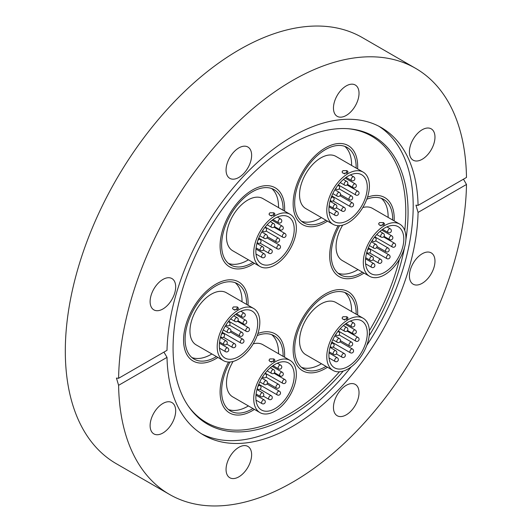 <?xml version="1.0" encoding="UTF-8"?>
<svg xmlns="http://www.w3.org/2000/svg" width="532" height="532" viewBox="0 0 532 532"><rect width="100%" height="100%" fill="white"/><g stroke="black" fill="none" stroke-linecap="round" stroke-linejoin="round"><path stroke-width="0.8" d="M252.361 264.557A45.632 26.347 120 0 0 254.429 263.293A45.632 26.347 120 0 1 252.361 264.557A45.632 26.347 120 0 1 229.545 266.818A45.632 26.347 120 0 0 252.361 264.557M284.56 211.098A45.632 26.347 120 0 0 275.177 187.783A45.632 26.347 120 0 0 252.361 190.044A45.632 26.347 120 0 0 222.556 230.256A45.632 26.347 120 0 0 229.545 266.818L229.545 266.818A45.632 26.347 120 0 1 222.556 230.256A45.632 26.347 120 0 1 252.361 190.044A45.632 26.347 120 0 1 275.177 187.783L275.177 187.783A45.632 26.347 120 0 1 284.56 211.098M325.418 222.383A45.632 26.347 120 0 0 327.486 221.113A45.632 26.347 120 0 1 325.418 222.383A45.632 26.347 120 0 1 302.602 224.644A45.632 26.347 120 0 0 325.418 222.383M357.617 168.917A45.632 26.347 120 0 0 348.234 145.602A45.632 26.347 120 0 0 325.418 147.863A45.632 26.347 120 0 0 295.606 188.075A45.632 26.347 120 0 0 302.602 224.644L302.602 224.644A45.632 26.347 120 0 1 295.606 188.075A45.632 26.347 120 0 1 325.418 147.863A45.632 26.347 120 0 1 348.234 145.602L348.234 145.602A45.632 26.347 120 0 1 357.617 168.917M361.946 274.346A45.632 26.347 120 0 0 364.014 273.076A45.632 26.347 120 0 1 361.946 274.346A45.632 26.347 120 0 1 339.13 276.607A45.632 26.347 120 0 0 361.946 274.346M394.146 220.886A45.632 26.347 120 0 0 384.762 197.572A45.632 26.347 120 0 0 367.499 197.179A45.632 26.347 120 0 1 384.762 197.572L384.762 197.572A45.632 26.347 120 0 1 394.146 220.886M325.418 368.496A45.632 26.347 120 0 0 327.486 367.226A45.632 26.347 120 0 1 325.418 368.496A45.632 26.347 120 0 1 302.602 370.751A45.632 26.347 120 0 0 325.418 368.496M357.617 315.03A45.632 26.347 120 0 0 348.234 291.716A45.632 26.347 120 0 0 325.418 293.977A45.632 26.347 120 0 0 295.606 334.189A45.632 26.347 120 0 0 302.602 370.751L302.602 370.751A45.632 26.347 120 0 1 295.606 334.189A45.632 26.347 120 0 1 325.418 293.977A45.632 26.347 120 0 1 348.234 291.716L348.234 291.716A45.632 26.347 120 0 1 357.617 315.03M252.361 410.671A45.632 26.347 120 0 0 254.429 409.401A45.632 26.347 120 0 1 252.361 410.671A45.632 26.347 120 0 1 229.545 412.932A45.632 26.347 120 0 0 252.361 410.671M284.56 357.211A45.632 26.347 120 0 0 275.177 333.897A45.632 26.347 120 0 0 257.914 333.504A45.632 26.347 120 0 1 275.177 333.897L275.177 333.897A45.632 26.347 120 0 1 284.56 357.211M215.832 358.708A45.632 26.347 120 0 0 217.901 357.438A45.632 26.347 120 0 1 215.832 358.708A45.632 26.347 120 0 1 193.016 360.962A45.632 26.347 120 0 0 215.832 358.708M248.032 305.242A45.632 26.347 120 0 0 238.649 281.927A45.632 26.347 120 0 0 215.832 284.188A45.632 26.347 120 0 0 186.027 324.4A45.632 26.347 120 0 0 193.016 360.962L193.016 360.962A45.632 26.347 120 0 1 186.027 324.4A45.632 26.347 120 0 1 215.832 284.188A45.632 26.347 120 0 1 238.649 281.927L238.649 281.927A45.632 26.347 120 0 1 248.032 305.242M343.253 371.083A166.17 95.94 -60 0 1 290.565 415.911A166.17 95.94 -60 0 1 188.9 406.947A166.17 95.94 -60 0 1 188.767 271.26A166.17 95.94 -60 0 1 290.565 144.558A166.17 95.94 -60 0 1 349.464 128.83A166.17 95.94 -60 0 1 405.876 239.726M404.526 247.493A166.17 95.94 -60 0 1 369.188 335.672M348.473 128.751A165.306 95.441 -60 0 1 404.732 230.429M399.432 259.33A165.306 95.441 -60 0 1 369.374 330.685M339.416 371.808A165.306 95.441 -60 0 1 288.889 414.242A165.306 95.441 -60 0 1 188.328 406.129M351.187 366.887A177.575 102.523 -60 0 1 287.626 423.532A177.575 102.523 -60 0 1 201.335 433.686M162.898 433.001A18.081 10.441 120 0 0 174.709 417.068A18.081 10.441 120 0 0 171.936 402.578A18.081 10.441 120 0 0 162.898 403.475A18.081 10.441 120 0 0 151.088 419.409A18.081 10.441 120 0 0 153.854 433.893A18.081 10.441 120 0 0 162.898 433.001M150.11 301.597A18.081 10.441 120 0 0 153.854 309.877A18.081 10.441 120 0 0 167.793 305.036A18.081 10.441 120 0 0 175.68 286.834A18.081 10.441 120 0 0 171.936 278.562A18.081 10.441 120 0 0 158.004 283.403A18.081 10.441 120 0 0 150.11 301.597M226.06 170.06A18.081 10.441 120 0 0 229.804 178.34A18.081 10.441 120 0 0 243.736 173.492A18.081 10.441 120 0 0 251.629 155.297A18.081 10.441 120 0 0 247.885 147.018A18.081 10.441 120 0 0 233.947 151.866A18.081 10.441 120 0 0 226.06 170.06M346.246 115.431A18.081 10.441 120 0 0 358.056 99.497A18.081 10.441 120 0 0 355.283 85.014A18.081 10.441 120 0 0 346.246 85.905A18.081 10.441 120 0 0 334.435 101.838A18.081 10.441 120 0 0 337.202 116.328A18.081 10.441 120 0 0 346.246 115.431M422.189 159.281A18.081 10.441 120 0 0 433.999 143.347A18.081 10.441 120 0 0 431.233 128.857A18.081 10.441 120 0 0 422.189 129.755A18.081 10.441 120 0 0 410.378 145.688A18.081 10.441 120 0 0 413.151 160.179A18.081 10.441 120 0 0 422.189 159.281M409.407 275.915A18.081 10.441 120 0 0 413.151 284.194A18.081 10.441 120 0 0 427.083 279.353A18.081 10.441 120 0 0 434.977 261.152A18.081 10.441 120 0 0 431.233 252.88A18.081 10.441 120 0 0 417.294 257.721A18.081 10.441 120 0 0 409.407 275.915M333.458 407.459A18.081 10.441 120 0 0 337.202 415.738A18.081 10.441 120 0 0 351.14 410.89A18.081 10.441 120 0 0 359.027 392.696A18.081 10.441 120 0 0 355.283 384.417A18.081 10.441 120 0 0 341.351 389.264A18.081 10.441 120 0 0 333.458 407.459M238.841 476.845A18.081 10.441 120 0 0 250.652 460.918A18.081 10.441 120 0 0 247.885 446.428A18.081 10.441 120 0 0 238.841 447.326A18.081 10.441 120 0 0 227.031 463.252A18.081 10.441 120 0 0 229.804 477.743A18.081 10.441 120 0 0 238.841 476.845M418.072 205.392L466.484 177.442A246.023 142.044 120 0 0 415.552 68.315A246.023 142.044 120 0 0 292.547 80.498A246.023 142.044 120 0 0 118.603 378.285L167.015 350.335A177.575 102.523 -60 0 1 292.547 136.385A177.575 102.523 -60 0 1 381.331 127.594A177.575 102.523 -60 0 1 418.072 205.392L415.938 205.166L418.072 212.421A177.575 102.523 -60 0 1 292.547 426.365A177.575 102.523 -60 0 1 203.756 435.163A177.575 102.523 -60 0 1 167.015 357.364L163.936 352.118M378.837 126.23A177.575 102.523 -60 0 1 366.754 345.434M415.552 68.315L362.285 37.559A246.023 142.044 120 0 0 239.274 49.742A246.023 142.044 120 0 0 78.55 266.545A246.023 142.044 120 0 0 116.262 463.685L169.535 494.441A246.023 142.044 120 0 0 292.547 482.258A246.023 142.044 120 0 0 466.484 184.471L418.072 212.421M118.603 378.285L116.442 378.079L118.603 385.314A246.023 142.044 120 0 0 169.535 494.441M463.465 179.184L466.484 184.471M118.603 385.314L167.015 357.364M338.126 225.714A45.632 26.347 120 0 0 339.13 276.607L339.13 276.607A45.632 26.347 120 0 1 338.126 225.714M228.541 362.039A45.632 26.347 120 0 0 229.545 412.932L229.545 412.932A45.632 26.347 120 0 1 228.541 362.039M237.598 309.411L233.561 309.651L232.457 308.294L233.335 306.951L237.378 306.951L238.482 308.274L237.598 309.411M246.575 304.397A43.478 25.104 120 0 0 237.571 283.795A43.478 25.104 120 0 0 215.832 285.943A43.478 25.104 120 0 0 187.43 324.261A43.478 25.104 120 0 0 194.094 359.1A43.478 25.104 120 0 0 215.832 356.945A43.478 25.104 120 0 0 216.438 356.593M191.932 357.577A43.478 25.104 120 0 0 211.27 354.312A43.478 25.104 120 0 0 211.876 353.953M242.007 301.764A43.478 25.104 120 0 0 235.171 282.685M253.578 308.44L226.333 292.713A30.131 17.396 120 0 0 211.27 294.209A30.131 17.396 120 0 0 191.58 320.763A30.131 17.396 120 0 0 196.202 344.909L223.447 360.636A30.131 17.396 120 0 0 238.516 359.147A30.131 17.396 120 0 0 258.2 332.593A30.131 17.396 120 0 0 253.578 308.44A30.131 17.396 120 0 0 238.516 309.937A30.131 17.396 120 0 0 218.825 336.49A30.131 17.396 120 0 0 223.447 360.636M238.516 356.686A27.119 15.661 120 0 0 256.231 332.786A27.119 15.661 120 0 0 252.075 311.054A27.119 15.661 120 0 0 238.516 312.397A27.119 15.661 120 0 0 220.793 336.297A27.119 15.661 120 0 0 224.95 358.029A27.119 15.661 120 0 0 238.516 356.686M237.378 306.951A2.155 1.111 -64.8 0 1 236.015 309.551C234.792 309.398 234.426 309.657 234.918 310.322M274.126 361.374L270.09 361.614L268.986 360.264L269.864 358.914L273.9 358.92L275.011 360.244L274.126 361.374M229.97 362.013A43.478 25.104 120 0 0 230.622 411.07A43.478 25.104 120 0 0 252.361 408.915A43.478 25.104 120 0 0 252.966 408.556M283.104 356.367A43.478 25.104 120 0 0 274.1 335.759A43.478 25.104 120 0 0 257.202 335.559M228.461 409.54A43.478 25.104 120 0 0 247.799 406.282A43.478 25.104 120 0 0 248.404 405.923M278.535 353.727A43.478 25.104 120 0 0 271.699 334.648M233.089 361.467A30.131 17.396 120 0 0 232.73 396.872L259.975 412.606A30.131 17.396 120 0 0 275.037 411.11A30.131 17.396 120 0 0 294.728 384.556A30.131 17.396 120 0 0 290.106 360.41A30.131 17.396 120 0 0 275.037 361.9A30.131 17.396 120 0 0 255.353 388.46A30.131 17.396 120 0 0 259.975 412.606M275.037 408.649A27.119 15.661 120 0 0 292.76 384.749A27.119 15.661 120 0 0 288.603 363.017A27.119 15.661 120 0 0 275.037 364.36A27.119 15.661 120 0 0 257.322 388.26A27.119 15.661 120 0 0 261.478 409.992A27.119 15.661 120 0 0 275.037 408.649M290.106 360.41L262.861 344.683A30.131 17.396 120 0 0 253.219 343.852M273.9 358.92A2.155 1.111 -64.8 0 1 272.544 361.514C271.32 361.368 270.954 361.627 271.446 362.292M347.183 319.2L343.147 319.433L342.043 318.083L342.921 316.74L346.957 316.74L348.068 318.063L347.183 319.2M356.154 314.186A43.478 25.104 120 0 0 347.157 293.584A43.478 25.104 120 0 0 325.418 295.732A43.478 25.104 120 0 0 297.016 334.049A43.478 25.104 120 0 0 303.679 368.889A43.478 25.104 120 0 0 325.418 366.734A43.478 25.104 120 0 0 326.023 366.382M301.518 367.366A43.478 25.104 120 0 0 320.856 364.101A43.478 25.104 120 0 0 321.454 363.742M351.592 311.553A43.478 25.104 120 0 0 344.756 292.474M363.163 318.229L335.918 302.502A30.131 17.396 120 0 0 320.856 303.998A30.131 17.396 120 0 0 301.165 330.552A30.131 17.396 120 0 0 305.787 354.698L333.032 370.425A30.131 17.396 120 0 0 348.094 368.935A30.131 17.396 120 0 0 367.785 342.375A30.131 17.396 120 0 0 363.163 318.229A30.131 17.396 120 0 0 348.094 319.725A30.131 17.396 120 0 0 328.41 346.279A30.131 17.396 120 0 0 333.032 370.425M348.094 366.475A27.119 15.661 120 0 0 365.817 342.575A27.119 15.661 120 0 0 361.654 320.843A27.119 15.661 120 0 0 348.094 322.186A27.119 15.661 120 0 0 330.379 346.086A27.119 15.661 120 0 0 334.535 367.818A27.119 15.661 120 0 0 348.094 366.475M346.957 316.74A2.155 1.111 -64.8 0 1 345.601 319.34C344.377 319.187 344.011 319.446 344.503 320.111M383.712 225.049L379.675 225.289L378.571 223.939L379.449 222.589L383.486 222.595L384.589 223.919L383.712 225.049M339.556 225.688A43.478 25.104 120 0 0 340.207 274.745A43.478 25.104 120 0 0 361.946 272.59A43.478 25.104 120 0 0 362.551 272.238M392.683 220.042A43.478 25.104 120 0 0 383.685 199.434A43.478 25.104 120 0 0 366.787 199.234M338.046 273.215A43.478 25.104 120 0 0 357.378 269.957A43.478 25.104 120 0 0 357.983 269.598M388.121 217.402A43.478 25.104 120 0 0 381.284 198.323M342.674 225.142A30.131 17.396 120 0 0 342.315 260.554L369.56 276.281A30.131 17.396 120 0 0 384.623 274.785A30.131 17.396 120 0 0 404.313 248.231A30.131 17.396 120 0 0 399.692 224.085A30.131 17.396 120 0 0 384.623 225.581A30.131 17.396 120 0 0 364.939 252.135A30.131 17.396 120 0 0 369.56 276.281M384.623 272.324A27.119 15.661 120 0 0 402.345 248.431A27.119 15.661 120 0 0 398.182 226.698A27.119 15.661 120 0 0 384.623 228.042A27.119 15.661 120 0 0 366.907 251.935A27.119 15.661 120 0 0 371.063 273.667A27.119 15.661 120 0 0 384.623 272.324M399.692 224.085L372.447 208.358A30.131 17.396 120 0 0 362.804 207.527M383.486 222.595A2.155 1.111 -64.8 0 1 382.129 225.189C380.905 225.043 380.54 225.302 381.032 225.967M347.183 173.086L343.147 173.326L342.043 171.969L342.921 170.626L346.957 170.632L348.068 171.949L347.183 173.086M356.154 168.072A43.478 25.104 120 0 0 347.157 147.47A43.478 25.104 120 0 0 325.418 149.625A43.478 25.104 120 0 0 297.016 187.936A43.478 25.104 120 0 0 303.679 222.775A43.478 25.104 120 0 0 325.418 220.627A43.478 25.104 120 0 0 326.023 220.268M301.518 221.252A43.478 25.104 120 0 0 320.856 217.987A43.478 25.104 120 0 0 321.454 217.635M351.592 165.439A43.478 25.104 120 0 0 344.756 146.36M363.163 172.122L335.918 156.388A30.131 17.396 120 0 0 320.856 157.884A30.131 17.396 120 0 0 301.165 184.438A30.131 17.396 120 0 0 305.787 208.584L333.032 224.311A30.131 17.396 120 0 0 348.094 222.822A30.131 17.396 120 0 0 367.785 196.268A30.131 17.396 120 0 0 363.163 172.122A30.131 17.396 120 0 0 348.094 173.612A30.131 17.396 120 0 0 328.41 200.165A30.131 17.396 120 0 0 333.032 224.311M348.094 220.361A27.119 15.661 120 0 0 365.817 196.461A27.119 15.661 120 0 0 361.654 174.729A27.119 15.661 120 0 0 348.094 176.072A27.119 15.661 120 0 0 330.379 199.972A27.119 15.661 120 0 0 334.535 221.704A27.119 15.661 120 0 0 348.094 220.361M346.957 170.632A2.155 1.111 -64.8 0 1 345.601 173.226C344.377 173.08 344.011 173.332 344.503 173.997M274.126 215.261L270.09 215.5L268.986 214.15L269.864 212.8L273.9 212.807L275.011 214.13L274.126 215.261M283.104 210.253A43.478 25.104 120 0 0 274.1 189.645A43.478 25.104 120 0 0 252.361 191.799A43.478 25.104 120 0 0 223.959 230.117A43.478 25.104 120 0 0 230.622 264.956A43.478 25.104 120 0 0 252.361 262.801A43.478 25.104 120 0 0 252.966 262.449M228.461 263.426A43.478 25.104 120 0 0 247.799 260.168A43.478 25.104 120 0 0 248.404 259.809M278.535 207.62A43.478 25.104 120 0 0 271.699 188.541M290.106 214.296L262.861 198.569A30.131 17.396 120 0 0 247.799 200.059A30.131 17.396 120 0 0 228.108 226.619A30.131 17.396 120 0 0 232.73 250.765L259.975 266.492A30.131 17.396 120 0 0 275.037 264.996A30.131 17.396 120 0 0 294.728 238.442A30.131 17.396 120 0 0 290.106 214.296A30.131 17.396 120 0 0 275.037 215.793A30.131 17.396 120 0 0 255.353 242.346A30.131 17.396 120 0 0 259.975 266.492M275.037 262.535A27.119 15.661 120 0 0 292.76 238.642A27.119 15.661 120 0 0 288.603 216.91A27.119 15.661 120 0 0 275.037 218.253A27.119 15.661 120 0 0 257.322 242.146A27.119 15.661 120 0 0 261.478 263.879A27.119 15.661 120 0 0 275.037 262.535M273.9 212.807A2.155 1.111 -64.8 0 1 272.544 215.4C271.32 215.254 270.954 215.513 271.446 216.178M227.304 331.01A2.155 1.244 120 0 0 227.696 332.5A2.155 2.155 0 0 0 230.901 330.931A2.155 2.155 0 0 0 229.851 328.776A2.155 1.244 120 0 0 229.179 328.71A2.155 1.244 120 0 0 227.304 331.01M232.145 345.966A2.155 1.244 120 0 0 232.537 347.456A2.155 2.155 0 0 0 235.743 345.886A2.155 2.155 0 0 0 234.685 343.732A2.155 1.244 120 0 0 234.02 343.665A2.155 1.244 120 0 0 232.145 345.966M225.142 350.189A2.155 1.244 120 0 0 225.535 351.679A2.155 2.155 0 0 0 228.74 350.103A2.155 2.155 0 0 0 227.689 347.948A2.155 1.244 120 0 0 227.018 347.881A2.155 1.244 120 0 0 225.142 350.189M239.48 334.601A2.155 1.244 120 0 0 239.872 336.091A2.155 2.155 0 0 0 243.077 334.515A2.155 2.155 0 0 0 242.027 332.36A2.155 1.244 120 0 0 241.355 332.294A2.155 1.244 120 0 0 239.48 334.601M240.364 341.471A2.155 1.244 120 0 0 240.757 342.96A2.155 2.155 0 0 0 243.962 341.391A2.155 2.155 0 0 0 242.905 339.23A2.155 1.244 120 0 0 242.24 339.163A2.155 1.244 120 0 0 240.364 341.471M245.877 329.853A2.155 1.244 120 0 0 246.263 331.343A2.155 2.155 0 0 0 249.475 329.774A2.155 2.155 0 0 0 248.417 327.612A2.155 1.244 120 0 0 247.746 327.552A2.155 1.244 120 0 0 245.877 329.853M243.137 322.472A2.155 1.244 120 0 0 243.523 323.961A2.155 2.155 0 0 0 246.735 322.392A2.155 2.155 0 0 0 245.678 320.231A2.155 1.244 120 0 0 245.006 320.171A2.155 1.244 120 0 0 243.137 322.472M234.639 319.958A2.155 1.244 120 0 0 235.031 321.448A2.155 2.155 0 0 0 238.243 319.878A2.155 2.155 0 0 0 237.186 317.717A2.155 1.244 120 0 0 236.514 317.657A2.155 1.244 120 0 0 234.639 319.958M244.188 313.188A2.155 1.244 120 0 0 242.938 313.401A2.155 1.244 120 0 0 241.595 316.121A2.155 1.244 120 0 0 242.033 316.912A2.155 2.155 0 0 0 245.252 314.831A2.155 2.155 0 0 0 244.188 313.188L240.803 311.233M228.394 321.574L228.966 321.9A2.155 1.244 120 0 0 228.155 321.88M226.379 324.394A2.155 1.244 120 0 0 226.379 324.839A2.155 1.244 120 0 0 226.812 325.631A2.155 2.155 0 0 0 230.03 323.549A2.155 2.155 0 0 0 228.966 321.9M220.866 336.051A2.155 1.244 120 0 0 221.305 337.248A2.155 2.155 0 0 0 224.511 335.679A2.155 2.155 0 0 0 223.453 333.517A2.155 1.244 120 0 0 222.788 333.458A2.155 1.244 120 0 0 221.252 334.847M223.653 343.14A2.155 1.244 120 0 0 224.045 344.63A2.155 2.155 0 0 0 227.25 343.06A2.155 2.155 0 0 0 226.193 340.899A2.155 1.244 120 0 0 225.528 340.839A2.155 1.244 120 0 0 223.653 343.14M263.832 382.98A2.155 1.244 120 0 0 264.224 384.47A2.155 2.155 0 0 0 267.43 382.9A2.155 2.155 0 0 0 266.379 380.739A2.155 1.244 120 0 0 265.707 380.679A2.155 1.244 120 0 0 263.832 382.98M268.673 397.936A2.155 1.244 120 0 0 269.066 399.426A2.155 2.155 0 0 0 272.271 397.856A2.155 2.155 0 0 0 271.214 395.695A2.155 1.244 120 0 0 270.549 395.635A2.155 1.244 120 0 0 268.673 397.936M261.671 402.152A2.155 1.244 120 0 0 262.063 403.642A2.155 2.155 0 0 0 265.269 402.072A2.155 2.155 0 0 0 264.218 399.918A2.155 1.244 120 0 0 263.546 399.851A2.155 1.244 120 0 0 261.671 402.152M276.008 386.565A2.155 1.244 120 0 0 276.401 388.054A2.155 2.155 0 0 0 279.606 386.485A2.155 2.155 0 0 0 278.555 384.323A2.155 1.244 120 0 0 277.884 384.264A2.155 1.244 120 0 0 276.008 386.565M276.893 393.434A2.155 1.244 120 0 0 277.285 394.924A2.155 2.155 0 0 0 280.49 393.354A2.155 2.155 0 0 0 279.433 391.2A2.155 1.244 120 0 0 278.768 391.133A2.155 1.244 120 0 0 276.893 393.434M282.399 381.823A2.155 1.244 120 0 0 282.791 383.313A2.155 2.155 0 0 0 286.003 381.737A2.155 2.155 0 0 0 284.946 379.582A2.155 1.244 120 0 0 284.274 379.516A2.155 1.244 120 0 0 282.399 381.823M279.659 374.442A2.155 1.244 120 0 0 280.051 375.931A2.155 2.155 0 0 0 283.263 374.355A2.155 2.155 0 0 0 282.206 372.201A2.155 1.244 120 0 0 281.534 372.134A2.155 1.244 120 0 0 279.659 374.442M271.167 371.928A2.155 1.244 120 0 0 271.559 373.417A2.155 2.155 0 0 0 274.771 371.841A2.155 2.155 0 0 0 273.714 369.687A2.155 1.244 120 0 0 273.042 369.62A2.155 1.244 120 0 0 271.167 371.928M280.716 365.152A2.155 1.244 120 0 0 279.466 365.371A2.155 1.244 120 0 0 278.123 368.084A2.155 1.244 120 0 0 278.562 368.882A2.155 2.155 0 0 0 281.78 366.794A2.155 2.155 0 0 0 280.716 365.152L277.332 363.196M264.923 373.537L265.495 373.87A2.155 1.244 120 0 0 264.683 373.85M262.908 376.357A2.155 1.244 120 0 0 262.908 376.802A2.155 1.244 120 0 0 263.34 377.6A2.155 2.155 0 0 0 266.559 375.512A2.155 2.155 0 0 0 265.495 373.87M257.395 388.021A2.155 1.244 120 0 0 257.834 389.218A2.155 2.155 0 0 0 261.039 387.642A2.155 2.155 0 0 0 259.982 385.487A2.155 1.244 120 0 0 259.317 385.421A2.155 1.244 120 0 0 257.781 386.817M260.181 395.103A2.155 1.244 120 0 0 260.574 396.593A2.155 2.155 0 0 0 263.779 395.023A2.155 2.155 0 0 0 262.722 392.869A2.155 1.244 120 0 0 262.057 392.802A2.155 1.244 120 0 0 260.181 395.103M336.889 340.799A2.155 1.244 120 0 0 337.281 342.289A2.155 2.155 0 0 0 340.487 340.719A2.155 2.155 0 0 0 339.429 338.565A2.155 1.244 120 0 0 338.764 338.498A2.155 1.244 120 0 0 336.889 340.799M341.73 355.755A2.155 1.244 120 0 0 342.123 357.245A2.155 2.155 0 0 0 345.328 355.675A2.155 2.155 0 0 0 344.271 353.521A2.155 1.244 120 0 0 343.606 353.454A2.155 1.244 120 0 0 341.73 355.755M334.728 359.978A2.155 1.244 120 0 0 335.12 361.467A2.155 2.155 0 0 0 338.325 359.891A2.155 2.155 0 0 0 337.268 357.737A2.155 1.244 120 0 0 336.603 357.67A2.155 1.244 120 0 0 334.728 359.978M349.065 344.384A2.155 1.244 120 0 0 349.458 345.873A2.155 2.155 0 0 0 352.663 344.304A2.155 2.155 0 0 0 351.605 342.149A2.155 1.244 120 0 0 350.94 342.083A2.155 1.244 120 0 0 349.065 344.384M349.95 351.26A2.155 1.244 120 0 0 350.335 352.749A2.155 2.155 0 0 0 353.547 351.18A2.155 2.155 0 0 0 352.49 349.019A2.155 1.244 120 0 0 351.825 348.952A2.155 1.244 120 0 0 349.95 351.26M355.456 339.642A2.155 1.244 120 0 0 355.848 341.132A2.155 2.155 0 0 0 359.053 339.562A2.155 2.155 0 0 0 358.003 337.401A2.155 1.244 120 0 0 357.331 337.341A2.155 1.244 120 0 0 355.456 339.642M352.716 332.261A2.155 1.244 120 0 0 353.108 333.75A2.155 2.155 0 0 0 356.314 332.181A2.155 2.155 0 0 0 355.263 330.02A2.155 1.244 120 0 0 354.591 329.96A2.155 1.244 120 0 0 352.716 332.261M344.224 329.747A2.155 1.244 120 0 0 344.616 331.237A2.155 2.155 0 0 0 347.822 329.667A2.155 2.155 0 0 0 346.771 327.506A2.155 1.244 120 0 0 346.099 327.446A2.155 1.244 120 0 0 344.224 329.747M353.767 322.977A2.155 1.244 120 0 0 352.523 323.19A2.155 1.244 120 0 0 351.18 325.91A2.155 1.244 120 0 0 351.619 326.701A2.155 2.155 0 0 0 354.831 324.62A2.155 2.155 0 0 0 353.767 322.977L350.389 321.022M337.98 331.363L338.552 331.689A2.155 1.244 120 0 0 337.74 331.669M335.965 334.182A2.155 1.244 120 0 0 335.958 334.628A2.155 1.244 120 0 0 336.397 335.419A2.155 2.155 0 0 0 339.615 333.331A2.155 2.155 0 0 0 338.552 331.689M330.452 345.84A2.155 1.244 120 0 0 330.884 347.037A2.155 2.155 0 0 0 334.096 345.468A2.155 2.155 0 0 0 333.039 343.306A2.155 1.244 120 0 0 332.374 343.246A2.155 1.244 120 0 0 330.838 344.636M333.238 352.929A2.155 1.244 120 0 0 333.624 354.418A2.155 2.155 0 0 0 336.836 352.849A2.155 2.155 0 0 0 335.778 350.688A2.155 1.244 120 0 0 335.113 350.621A2.155 1.244 120 0 0 333.238 352.929M373.417 246.655A2.155 1.244 120 0 0 373.81 248.145A2.155 2.155 0 0 0 377.015 246.575A2.155 2.155 0 0 0 375.958 244.421A2.155 1.244 120 0 0 375.293 244.354A2.155 1.244 120 0 0 373.417 246.655M378.259 261.611A2.155 1.244 120 0 0 378.644 263.101A2.155 2.155 0 0 0 381.856 261.531A2.155 2.155 0 0 0 380.799 259.377A2.155 1.244 120 0 0 380.134 259.31A2.155 1.244 120 0 0 378.259 261.611M371.256 265.827A2.155 1.244 120 0 0 371.649 267.317A2.155 2.155 0 0 0 374.854 265.747A2.155 2.155 0 0 0 373.797 263.593A2.155 1.244 120 0 0 373.132 263.526A2.155 1.244 120 0 0 371.256 265.827M385.594 250.24A2.155 1.244 120 0 0 385.986 251.729A2.155 2.155 0 0 0 389.191 250.16A2.155 2.155 0 0 0 388.134 248.005A2.155 1.244 120 0 0 387.469 247.939A2.155 1.244 120 0 0 385.594 250.24M386.478 257.116A2.155 1.244 120 0 0 386.864 258.605A2.155 2.155 0 0 0 390.076 257.029A2.155 2.155 0 0 0 389.018 254.875A2.155 1.244 120 0 0 388.353 254.808A2.155 1.244 120 0 0 386.478 257.116M391.984 245.498A2.155 1.244 120 0 0 392.377 246.988A2.155 2.155 0 0 0 395.582 245.418A2.155 2.155 0 0 0 394.531 243.257A2.155 1.244 120 0 0 393.86 243.191A2.155 1.244 120 0 0 391.984 245.498M389.244 238.117A2.155 1.244 120 0 0 389.637 239.606A2.155 2.155 0 0 0 392.842 238.037A2.155 2.155 0 0 0 391.791 235.876A2.155 1.244 120 0 0 391.12 235.809A2.155 1.244 120 0 0 389.244 238.117M380.752 235.603A2.155 1.244 120 0 0 381.145 237.092A2.155 2.155 0 0 0 384.35 235.523A2.155 2.155 0 0 0 383.293 233.362A2.155 1.244 120 0 0 382.628 233.295A2.155 1.244 120 0 0 380.752 235.603M390.295 228.827A2.155 1.244 120 0 0 389.052 229.046A2.155 1.244 120 0 0 387.708 231.766A2.155 1.244 120 0 0 388.147 232.557A2.155 2.155 0 0 0 391.359 230.469A2.155 2.155 0 0 0 390.295 228.827L386.917 226.878M374.508 237.212L375.08 237.545A2.155 1.244 120 0 0 374.269 237.525M372.493 240.038A2.155 1.244 120 0 0 372.486 240.477A2.155 1.244 120 0 0 372.925 241.275A2.155 2.155 0 0 0 376.144 239.187A2.155 2.155 0 0 0 375.08 237.545M366.98 251.696A2.155 1.244 120 0 0 367.413 252.893A2.155 2.155 0 0 0 370.624 251.317A2.155 2.155 0 0 0 369.567 249.162A2.155 1.244 120 0 0 368.902 249.096A2.155 1.244 120 0 0 367.366 250.492M369.767 258.785A2.155 1.244 120 0 0 370.152 260.274A2.155 2.155 0 0 0 373.364 258.698A2.155 2.155 0 0 0 372.307 256.544A2.155 1.244 120 0 0 371.642 256.477A2.155 1.244 120 0 0 369.767 258.785M336.889 194.692A2.155 1.244 120 0 0 337.281 196.182A2.155 2.155 0 0 0 340.487 194.606A2.155 2.155 0 0 0 339.429 192.451A2.155 1.244 120 0 0 338.764 192.385A2.155 1.244 120 0 0 336.889 194.692M341.73 209.648A2.155 1.244 120 0 0 342.123 211.138A2.155 2.155 0 0 0 345.328 209.561A2.155 2.155 0 0 0 344.271 207.407A2.155 1.244 120 0 0 343.606 207.34A2.155 1.244 120 0 0 341.73 209.648M334.728 213.864A2.155 1.244 120 0 0 335.12 215.354A2.155 2.155 0 0 0 338.325 213.784A2.155 2.155 0 0 0 337.268 211.623A2.155 1.244 120 0 0 336.603 211.556A2.155 1.244 120 0 0 334.728 213.864M349.065 198.276A2.155 1.244 120 0 0 349.458 199.766A2.155 2.155 0 0 0 352.663 198.19A2.155 2.155 0 0 0 351.605 196.035A2.155 1.244 120 0 0 350.94 195.969A2.155 1.244 120 0 0 349.065 198.276M349.95 205.146A2.155 1.244 120 0 0 350.335 206.635A2.155 2.155 0 0 0 353.547 205.066A2.155 2.155 0 0 0 352.49 202.905A2.155 1.244 120 0 0 351.825 202.845A2.155 1.244 120 0 0 349.95 205.146M355.456 193.528A2.155 1.244 120 0 0 355.848 195.018A2.155 2.155 0 0 0 359.053 193.448A2.155 2.155 0 0 0 358.003 191.294A2.155 1.244 120 0 0 357.331 191.227A2.155 1.244 120 0 0 355.456 193.528M352.716 186.147A2.155 1.244 120 0 0 353.108 187.636A2.155 2.155 0 0 0 356.314 186.067A2.155 2.155 0 0 0 355.263 183.912A2.155 1.244 120 0 0 354.591 183.846A2.155 1.244 120 0 0 352.716 186.147M344.224 183.633A2.155 1.244 120 0 0 344.616 185.123A2.155 2.155 0 0 0 347.822 183.553A2.155 2.155 0 0 0 346.771 181.399A2.155 1.244 120 0 0 346.099 181.332A2.155 1.244 120 0 0 344.224 183.633M353.767 176.863A2.155 1.244 120 0 0 352.523 177.076A2.155 1.244 120 0 0 351.18 179.796A2.155 1.244 120 0 0 351.619 180.587A2.155 2.155 0 0 0 354.831 178.506A2.155 2.155 0 0 0 353.767 176.863L350.389 174.908M337.98 185.249L338.552 185.582A2.155 1.244 120 0 0 337.74 185.562M335.965 188.069A2.155 1.244 120 0 0 335.958 188.514A2.155 1.244 120 0 0 336.397 189.306A2.155 2.155 0 0 0 339.615 187.224A2.155 2.155 0 0 0 338.552 185.582M330.452 199.733A2.155 1.244 120 0 0 330.884 200.923A2.155 2.155 0 0 0 334.096 199.354A2.155 2.155 0 0 0 333.039 197.192A2.155 1.244 120 0 0 332.374 197.133A2.155 1.244 120 0 0 330.838 198.529M333.238 206.815A2.155 1.244 120 0 0 333.624 208.305A2.155 2.155 0 0 0 336.836 206.735A2.155 2.155 0 0 0 335.778 204.574A2.155 1.244 120 0 0 335.113 204.514A2.155 1.244 120 0 0 333.238 206.815M263.832 236.866A2.155 1.244 120 0 0 264.224 238.356A2.155 2.155 0 0 0 267.43 236.787A2.155 2.155 0 0 0 266.379 234.632A2.155 1.244 120 0 0 265.707 234.565A2.155 1.244 120 0 0 263.832 236.866M268.673 251.822A2.155 1.244 120 0 0 269.066 253.312A2.155 2.155 0 0 0 272.271 251.742A2.155 2.155 0 0 0 271.214 249.588A2.155 1.244 120 0 0 270.549 249.521A2.155 1.244 120 0 0 268.673 251.822M261.671 256.038A2.155 1.244 120 0 0 262.063 257.528A2.155 2.155 0 0 0 265.269 255.958A2.155 2.155 0 0 0 264.218 253.804A2.155 1.244 120 0 0 263.546 253.737A2.155 1.244 120 0 0 261.671 256.038M276.008 240.451A2.155 1.244 120 0 0 276.401 241.94A2.155 2.155 0 0 0 279.606 240.371A2.155 2.155 0 0 0 278.555 238.216A2.155 1.244 120 0 0 277.884 238.15A2.155 1.244 120 0 0 276.008 240.451M276.893 247.327A2.155 1.244 120 0 0 277.285 248.816A2.155 2.155 0 0 0 280.49 247.24A2.155 2.155 0 0 0 279.433 245.086A2.155 1.244 120 0 0 278.768 245.019A2.155 1.244 120 0 0 276.893 247.327M282.399 235.709A2.155 1.244 120 0 0 282.791 237.199A2.155 2.155 0 0 0 286.003 235.629A2.155 2.155 0 0 0 284.946 233.468A2.155 1.244 120 0 0 284.274 233.402A2.155 1.244 120 0 0 282.399 235.709M279.659 228.328A2.155 1.244 120 0 0 280.051 229.817A2.155 2.155 0 0 0 283.263 228.248A2.155 2.155 0 0 0 282.206 226.087A2.155 1.244 120 0 0 281.534 226.02A2.155 1.244 120 0 0 279.659 228.328M271.167 225.814A2.155 1.244 120 0 0 271.559 227.304A2.155 2.155 0 0 0 274.771 225.734A2.155 2.155 0 0 0 273.714 223.573A2.155 1.244 120 0 0 273.042 223.507A2.155 1.244 120 0 0 271.167 225.814M280.716 219.038A2.155 1.244 120 0 0 279.466 219.257A2.155 1.244 120 0 0 278.123 221.977A2.155 1.244 120 0 0 278.562 222.768A2.155 2.155 0 0 0 281.78 220.68A2.155 2.155 0 0 0 280.716 219.038L277.332 217.089M264.923 227.43L265.495 227.756A2.155 1.244 120 0 0 264.683 227.736M262.908 230.25A2.155 1.244 120 0 0 262.908 230.689A2.155 1.244 120 0 0 263.34 231.487A2.155 2.155 0 0 0 266.559 229.398A2.155 2.155 0 0 0 265.495 227.756M257.395 241.907A2.155 1.244 120 0 0 257.834 243.104A2.155 2.155 0 0 0 261.039 241.535A2.155 2.155 0 0 0 259.982 239.373A2.155 1.244 120 0 0 259.317 239.307A2.155 1.244 120 0 0 257.781 240.703M260.181 248.996A2.155 1.244 120 0 0 260.574 250.486A2.155 2.155 0 0 0 263.779 248.91A2.155 2.155 0 0 0 262.722 246.755A2.155 1.244 120 0 0 262.057 246.688A2.155 1.244 120 0 0 260.181 248.996M223.254 329.94L227.696 332.5M225.289 326.143L229.851 328.776M226.778 344.138L232.537 347.456M223.46 337.248L234.685 343.732M219.47 348.174L225.535 351.679M219.443 343.187L227.689 347.948M230.908 330.911L239.872 336.091M229.538 325.152L242.027 332.36M222.223 332.261L240.757 342.96M230.423 332.021L242.905 339.23M228.687 321.195L246.263 331.343M237.438 321.275L248.417 327.612M237.93 320.73L243.523 323.961M235.536 314.379L245.678 320.231M230.629 318.907L235.031 321.448M233.821 315.775L237.186 317.717M236.467 313.7L242.033 316.912M225.92 325.112L226.812 325.631M220.634 336.862L221.305 337.248M222.043 332.706L223.453 333.517M219.57 342.043L224.045 344.63M220.441 337.574L226.193 340.899M259.782 381.903L264.224 384.47M261.817 378.106L266.379 380.739M263.307 396.101L269.066 399.426M259.988 389.211L271.214 395.695M255.998 400.144L262.063 403.642M255.972 395.156L264.218 399.918M267.436 382.88L276.401 388.054M266.067 377.115L278.555 384.323M258.752 384.23L277.285 394.924M266.951 383.991L279.433 391.2M265.215 373.165L282.791 383.313M273.967 373.245L284.946 379.582M274.459 372.699L280.051 375.931M272.065 366.349L282.206 372.201M267.157 370.871L271.559 373.417M270.349 367.745L273.714 369.687M272.996 365.67L278.562 368.882M262.442 377.082L263.34 377.6M257.162 388.826L257.834 389.218M258.572 384.669L259.982 385.487M256.098 394.013L260.574 396.593M256.963 389.544L262.722 392.869M332.839 339.729L337.281 342.289M334.867 335.931L339.429 338.565M336.364 353.926L342.123 357.245M333.039 347.037L344.271 353.521M329.055 357.963L335.12 361.467M329.029 352.975L337.268 357.737M340.493 340.699L349.458 345.873M339.123 334.941L351.605 342.149M331.808 342.049L350.335 352.749M340.001 341.81L352.49 349.019M338.272 330.984L355.848 341.132M347.024 331.064L358.003 337.401M347.516 330.518L353.108 333.75M345.122 324.168L355.263 330.02M340.214 328.696L344.616 331.237M343.406 325.564L346.771 327.506M346.053 323.489L351.619 326.701M335.499 334.901L336.397 335.419M330.212 346.651L330.884 347.037M331.629 342.495L333.039 343.306M329.148 351.832L333.624 354.418M330.02 347.363L335.778 350.688M369.368 245.578L373.81 248.145M371.396 241.781L375.958 244.421M372.892 259.776L378.644 263.101M369.567 252.893L380.799 259.377M365.584 263.819L371.649 267.317M365.557 258.831L373.797 263.593M377.022 246.555L385.986 251.729M375.652 240.797L388.134 248.005M368.337 247.905L386.864 258.605M376.53 247.666L389.018 254.875M374.801 236.84L392.377 246.988M383.552 236.92L394.531 243.257M384.044 236.374L389.637 239.606M381.65 230.023L391.791 235.876M376.742 234.552L381.145 237.092M379.934 231.42L383.293 233.362M382.581 229.345L388.147 232.557M372.028 240.757L372.925 241.275M366.741 252.501L367.413 252.893M368.157 248.344L369.567 249.162M365.677 257.688L370.152 260.274M366.548 253.219L372.307 256.544M332.839 193.615L337.281 196.182M334.867 189.818L339.429 192.451M336.364 207.812L342.123 211.138M333.039 200.923L344.271 207.407M329.055 211.856L335.12 215.354M329.029 206.868L337.268 211.623M340.493 194.586L349.458 199.766M339.123 188.827L351.605 196.035M331.808 195.936L350.335 206.635M340.001 195.696L352.49 202.905M338.272 184.87L355.848 195.018M347.024 184.95L358.003 191.294M347.516 184.405L353.108 187.636M345.122 178.054L355.263 183.912M340.214 182.582L344.616 185.123M343.406 179.457L346.771 181.399M346.053 177.375L351.619 180.587M335.499 188.787L336.397 189.306M330.212 200.537L330.884 200.923M331.629 196.381L333.039 197.192M329.148 205.718L333.624 208.305M330.02 201.256L335.778 204.574M259.782 235.789L264.224 238.356M261.817 231.999L266.379 234.632M263.307 249.987L269.066 253.312M259.988 243.104L271.214 249.588M255.998 254.03L262.063 257.528M255.972 249.043L264.218 253.804M267.436 236.767L276.401 241.94M266.067 231.008L278.555 238.216M258.752 238.117L277.285 248.816M266.951 237.877L279.433 245.086M265.215 227.051L282.791 237.199M273.967 227.131L284.946 233.468M274.459 226.585L280.051 229.817M272.065 220.235L282.206 226.087M267.157 224.763L271.559 227.304M270.349 221.631L273.714 223.573M272.996 219.556L278.562 222.768M262.442 230.968L263.34 231.487M257.162 242.712L257.834 243.104M258.572 238.555L259.982 239.373M256.098 247.899L260.574 250.486M256.963 243.43L262.722 246.755"/></g></svg>
